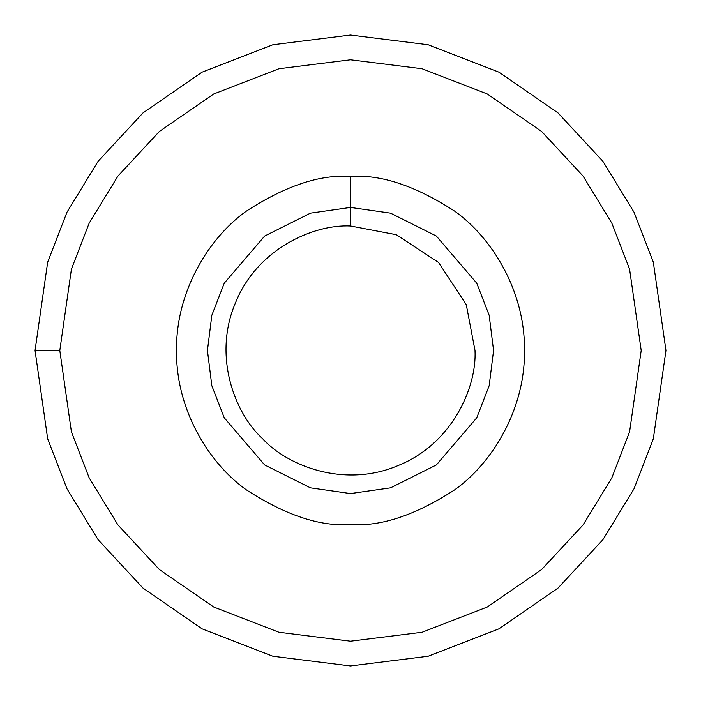 <?xml version="1.0" encoding="UTF-8"?>
<svg xmlns="http://www.w3.org/2000/svg" width="701" height="701" viewBox="0 0 701 701"><rect width="100%" height="100%" fill="white"/><g stroke="black" fill="none" stroke-linecap="round" stroke-linejoin="round"><path stroke-width="1.05" d="M59.795 350.5L71.423 431.895L89.185 477.889L117.934 524.926L159.346 569.527L213.7 607.005L278.937 632.267L350.5 641.205L422.063 632.267L487.3 607.005L541.654 569.527L583.066 524.926L611.815 477.889L629.577 431.895L641.205 350.5L629.577 269.105L611.815 223.111L583.066 176.074L541.654 131.473L487.3 93.995L422.063 68.733L350.5 59.795L278.937 68.733L213.7 93.995L159.346 131.473L117.934 176.074L89.185 223.111L71.423 269.105L59.795 350.5L71.423 269.105L89.185 223.111L117.934 176.074L159.346 131.473L213.7 93.995L278.937 68.733L350.5 59.795L422.063 68.733L487.3 93.995L541.654 131.473L583.066 176.074L611.815 223.111L629.577 269.105L641.205 350.5L629.577 431.895L611.815 477.889L583.066 524.926L541.654 569.527L487.3 607.005L422.063 632.267L350.5 641.205L278.937 632.267L213.7 607.005L159.346 569.527L117.934 524.926L89.185 477.889L71.423 431.895L59.795 350.5L35.05 350.5L47.668 262.174L66.946 212.272L98.14 161.23L143.083 112.835L202.054 72.159L272.847 44.759L350.5 35.05L428.153 44.759L498.946 72.159L557.917 112.835L602.86 161.23L634.054 212.272L653.332 262.174L665.95 350.5L653.332 438.826L634.054 488.728L602.86 539.77L557.917 588.165L498.946 628.841L428.153 656.241L350.5 665.95L272.847 656.241L202.054 628.841L143.083 588.165L98.14 539.77L66.946 488.728L47.668 438.826L35.05 350.5L47.668 438.826L66.946 488.728L98.14 539.77L143.083 588.165L202.054 628.841L272.847 656.241L350.5 665.95L428.153 656.241L498.946 628.841L557.917 588.165L602.86 539.77L634.054 488.728L653.332 438.826L665.95 350.5L653.332 262.174L634.054 212.272L602.86 161.23L557.917 112.835L498.946 72.159L428.153 44.759L350.5 35.05L272.847 44.759L202.054 72.159L143.083 112.835L98.14 161.23L66.946 212.272L47.668 262.174L35.05 350.5L59.795 350.5M350.5 176.512C380.739 174.19 415.544 185.783 454.896 211.308C492.26 238.007 525.18 291.432 524.488 350.5C525.18 409.568 492.26 462.993 454.896 489.692C415.544 515.217 380.739 526.81 350.5 524.488C320.261 526.81 285.456 515.217 246.104 489.692C208.74 462.993 175.82 409.568 176.512 350.5C175.82 291.432 208.74 238.007 246.104 211.308C285.456 185.783 320.261 174.19 350.5 176.512C320.261 174.19 285.456 185.783 246.104 211.308C208.74 238.007 175.82 291.432 176.512 350.5C175.82 409.568 208.74 462.993 246.104 489.692C285.456 515.217 320.261 526.81 350.5 524.488C380.739 526.81 415.544 515.217 454.896 489.692C492.26 462.993 525.18 409.568 524.488 350.5C525.18 291.432 492.26 238.007 454.896 211.308C415.544 185.783 380.739 174.19 350.5 176.512L350.5 225.994C313.329 224.127 256.952 249.092 235.466 302.85C212.648 356.064 234.853 413.572 262.454 438.546C287.428 466.147 344.936 488.352 398.15 465.534C451.908 444.048 476.873 387.671 475.006 350.5L466.27 304.672L438.546 262.454L396.328 234.73L350.5 225.994L396.328 234.73L438.546 262.454L466.27 304.672L475.006 350.5C476.873 387.671 451.908 444.048 398.15 465.534C344.936 488.352 287.428 466.147 262.454 438.546C234.853 413.572 212.648 356.064 235.466 302.85C256.952 249.092 313.329 224.127 350.5 225.994L350.5 176.512M350.5 207.435L310.438 213.157L264.663 236.044L224.267 283.178L211.833 315.284L207.435 350.5L211.833 385.716L224.267 417.822L264.663 464.956L310.438 487.843L350.5 493.565L390.562 487.843L436.337 464.956L476.733 417.822L489.167 385.716L493.565 350.5L489.167 315.284L476.733 283.178L436.337 236.044L390.562 213.157L350.5 207.435M350.5 225.994C313.329 224.127 256.952 249.092 235.466 302.85C212.648 356.064 234.853 413.572 262.454 438.546"/></g></svg>
